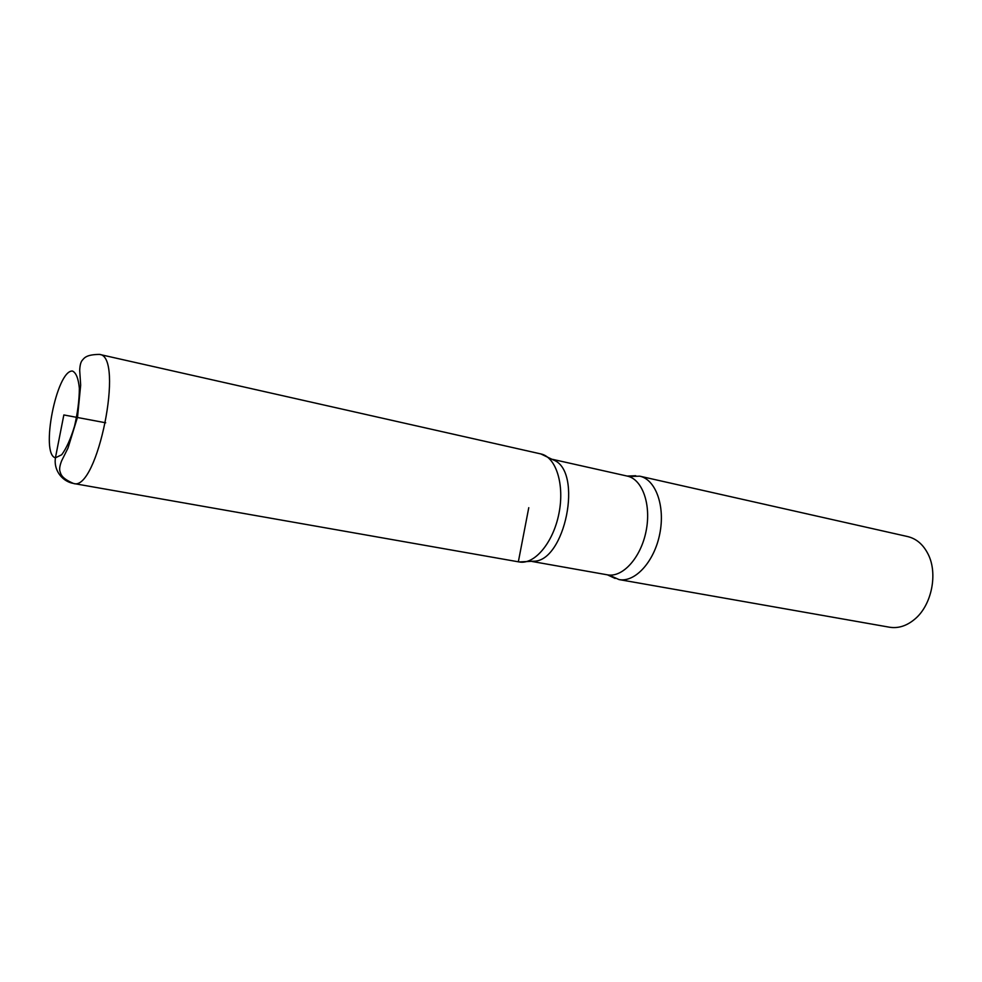 <?xml version="1.0" encoding="UTF-8"?>
<svg xmlns="http://www.w3.org/2000/svg" width="982" height="982" viewBox="0 0 982 982"><rect width="100%" height="100%" fill="white"/><g stroke="black" fill="none" stroke-linecap="round" stroke-linejoin="round"><path stroke-width="1.47" d="M610.19 575.562L618.991 579.564L889.508 627.216C898.309 628.627 906.767 625.915 914.88 619.077C931.783 605.072 938.154 573.316 927.965 553.873C923.117 544.433 916.366 538.676 907.699 536.577L639.736 476.172L630.076 476.466M553.418 459.969L540.849 453.93C556.058 457.011 564.822 484.691 558.893 513.733C553.161 542.813 534.392 564.969 519.183 561.95L533.103 561.225C565.031 562.625 583.455 471.176 553.504 460.006M73.589 483.5C61.179 478.111 60.945 474.355 59.841 470.943C59.313 468.696 59.89 465.345 61.596 460.889L68.016 448.013L77.541 417.043L80.671 385.14L79.702 370.509C79.886 365.721 80.647 362.444 81.985 360.652C84.329 357.927 86.011 354.576 99.489 354.404C124.714 355.754 97.378 491.982 73.589 483.5L519.183 561.95C534.392 564.957 553.124 542.862 558.881 513.819C564.822 484.813 556.119 457.121 540.947 453.954M618.991 579.564C635.035 582.719 654.282 561.765 659.744 533.975C665.428 506.209 655.755 479.462 639.736 476.172M105.688 422.788L63.842 414.944L55.508 457.391C53.396 469.04 61.007 480.566 72.484 483.267M518.349 561.778L528.77 507.694M532.109 561.483L607.441 574.838C622.613 577.833 640.853 557.776 646.07 531.225C651.496 504.711 642.4 479.179 627.253 476.086L552.608 459.355M55.422 457.808L61.694 454.752C66.408 448.369 70.692 438.844 74.534 426.188C77.676 412.685 79.284 400.079 79.358 388.369C78.413 378.487 76.117 372.718 72.472 371.049C56.637 369.846 40.041 454.285 55.422 457.808M635.747 475.718L627.253 476.086M615.137 578.447L607.441 574.838M540.849 453.93L99.489 354.404"/></g></svg>
